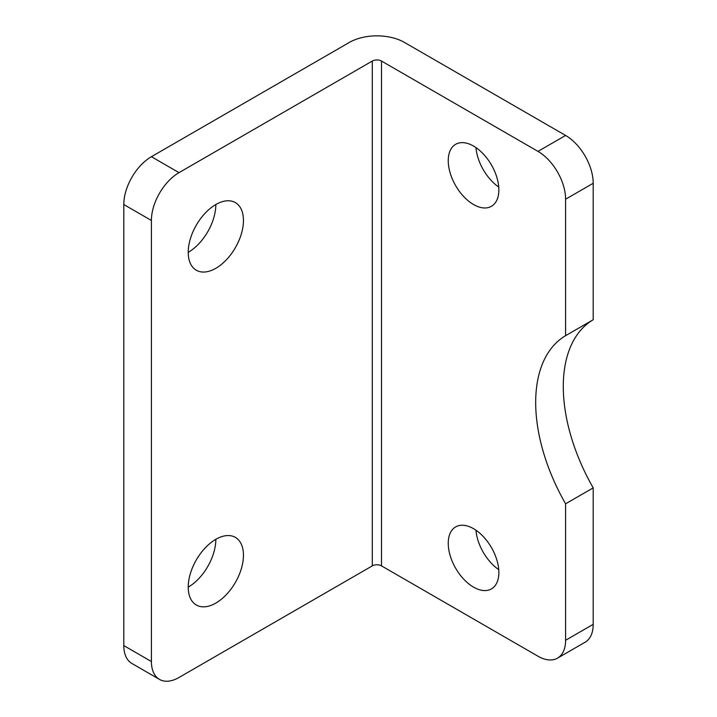 <?xml version="1.0" encoding="UTF-8"?>
<svg xmlns="http://www.w3.org/2000/svg" width="717" height="717" viewBox="0 0 717 717"><rect width="100%" height="100%" fill="white"/><g stroke="black" fill="none" stroke-linecap="round" stroke-linejoin="round"><path stroke-width="1.08" d="M151.404 156.7A39.05 22.55 120 0 0 123.799 204.533L151.404 220.469A39.05 22.55 -60 0 1 179.017 172.645L151.404 156.7L349.296 42.455A39.05 22.541 180 0 1 404.522 42.455L565.596 135.45L537.983 151.386L381.507 61.053A6.507 3.755 0 0 0 372.302 61.053L179.017 172.645M557.503 658.152L585.117 642.217A39.05 22.55 -120 0 0 593.201 624.337L565.596 640.281A39.05 22.55 60 0 1 557.503 658.152A39.05 22.55 60 0 1 537.983 656.216L381.507 565.883A6.507 3.755 180 0 0 372.302 565.883L179.017 677.475A39.05 22.55 -60 0 1 159.497 679.411A39.05 22.55 -60 0 1 151.404 661.531L151.404 220.469M188.221 587.142A39.05 22.55 -60 0 1 205.268 547.842A39.05 22.55 -60 0 1 235.364 537.383A39.05 22.55 -60 0 1 235.364 582.473A39.05 22.55 -60 0 1 196.315 605.014A39.05 22.55 -60 0 1 188.221 587.142A39.05 22.55 120 0 0 215.835 539.309L215.835 539.309M188.221 252.357A39.05 22.55 -60 0 1 205.268 213.057A39.05 22.55 -60 0 1 235.364 202.597A39.05 22.55 -60 0 1 235.364 247.688A39.05 22.55 -60 0 1 196.315 270.228A39.05 22.55 -60 0 1 188.221 252.357A39.05 22.55 120 0 0 215.835 204.533L215.835 204.533M151.404 661.531L123.799 645.596A39.05 22.55 120 0 0 131.883 663.467L159.497 679.411M565.596 640.281L565.596 503.809A146.438 84.543 60 0 1 565.596 335.681L565.596 199.218L593.201 183.274A39.05 22.55 -120 0 0 565.596 135.45M537.983 151.386A39.05 22.55 60 0 1 565.596 199.218M473.552 587.142A35.796 20.668 60 0 1 450.168 555.594A35.796 20.668 60 0 1 455.653 526.914A35.796 20.668 60 0 1 491.45 547.582A35.796 20.668 60 0 1 491.45 588.908A35.796 20.668 60 0 1 473.552 587.142M473.552 204.533A35.796 20.668 60 0 1 450.168 172.985A35.796 20.668 60 0 1 455.653 144.305A35.796 20.668 60 0 1 491.45 164.973A35.796 20.668 60 0 1 491.45 206.299A35.796 20.668 60 0 1 473.552 204.533M565.596 335.681L593.201 319.737A146.438 84.543 -120 0 0 593.201 487.865L565.596 503.809M593.201 183.274L593.201 319.737M475.971 530.213A35.796 20.668 -120 0 0 498.745 569.665M475.971 147.603A35.796 20.668 -120 0 0 498.745 187.056M593.201 487.865L593.201 624.337M123.799 645.596L123.799 204.533M372.302 565.883L372.302 61.053M381.507 565.883L381.507 61.053"/></g></svg>
